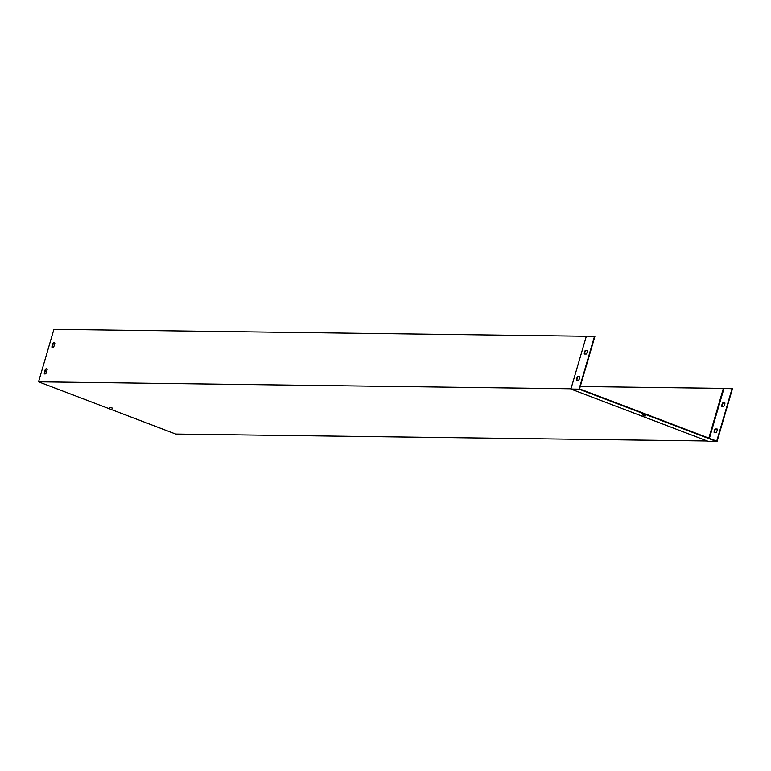 <?xml version="1.0" encoding="UTF-8"?>
<svg xmlns="http://www.w3.org/2000/svg" width="771" height="771" viewBox="0 0 771 771"><rect width="100%" height="100%" fill="white"/><g stroke="black" fill="none" stroke-linecap="round" stroke-linejoin="round"><path stroke-width="1.16" d="M707.296 440.993L175.721 434.054L38.55 381.818L570.983 388.767M708.838 438.111L723.381 388.372L580.255 386.512M723.381 388.372L732.45 388.757L716.982 441.677L708.8 441.571L570.897 389.047L579.069 389.153L716.982 441.677M112.47 408.138L110.051 407.425M52.563 347.75A2.766 1.291 110.8 0 1 52.226 347.123L53.324 343.374A2.766 1.291 110.8 0 1 54.51 342.642M44.891 373.993A2.766 1.291 110.8 0 1 44.554 373.376L45.643 369.627A2.766 1.291 110.8 0 1 46.838 368.885M586.326 336.272L53.903 329.323L38.55 381.818M570.897 389.047L586.374 336.137L594.913 336.387L579.561 388.873L716.731 441.118L732.084 388.623M52.958 343.24L51.859 346.989A2.766 1.291 -69.2 0 0 52.37 347.711A2.766 1.291 -69.2 0 0 53.758 347.017L54.847 343.268A2.766 1.291 -69.2 0 0 54.336 342.546A2.766 1.291 -69.2 0 0 52.958 343.24L53.324 343.374M45.277 369.482L44.188 373.231A2.766 1.291 -69.2 0 0 44.699 373.954A2.766 1.291 -69.2 0 0 46.077 373.26L47.176 369.511A2.766 1.291 -69.2 0 0 46.665 368.789A2.766 1.291 -69.2 0 0 45.277 369.482L45.643 369.627M112.142 408.004L109.337 407.445L112.142 408.004M587.329 350.516L585.738 350.487A2.766 1.291 -69.2 0 0 584.64 354.034M579.657 376.759L578.067 376.74A2.766 1.291 -69.2 0 0 576.968 380.276M645.231 415.502L642.821 414.798M722.919 402.732L724.846 402.751A2.766 1.291 110.8 0 1 723.776 406.433L721.839 406.404A2.766 1.291 110.8 0 1 722.919 402.732L723.275 402.867A2.766 1.291 -69.2 0 0 722.176 406.413M715.237 428.975L717.175 429.004A2.766 1.291 110.8 0 1 716.095 432.676L714.168 432.647A2.766 1.291 110.8 0 1 715.237 428.975L715.604 429.119A2.766 1.291 -69.2 0 0 714.505 432.656M709.397 438.323L723.969 388.517M724.875 402.886L723.275 402.867M717.194 429.139L715.604 429.119M643.014 415.347L645.819 415.906L643.014 415.347M587.309 350.381L585.372 350.352A2.766 1.291 -69.2 0 0 584.302 354.024L586.23 354.053A2.766 1.291 -69.2 0 0 587.309 350.381M578.558 380.296A2.766 1.291 -69.2 0 0 579.628 376.624L577.701 376.595A2.766 1.291 -69.2 0 0 576.621 380.276L578.558 380.296M594.547 336.243L579.069 389.153"/></g></svg>
